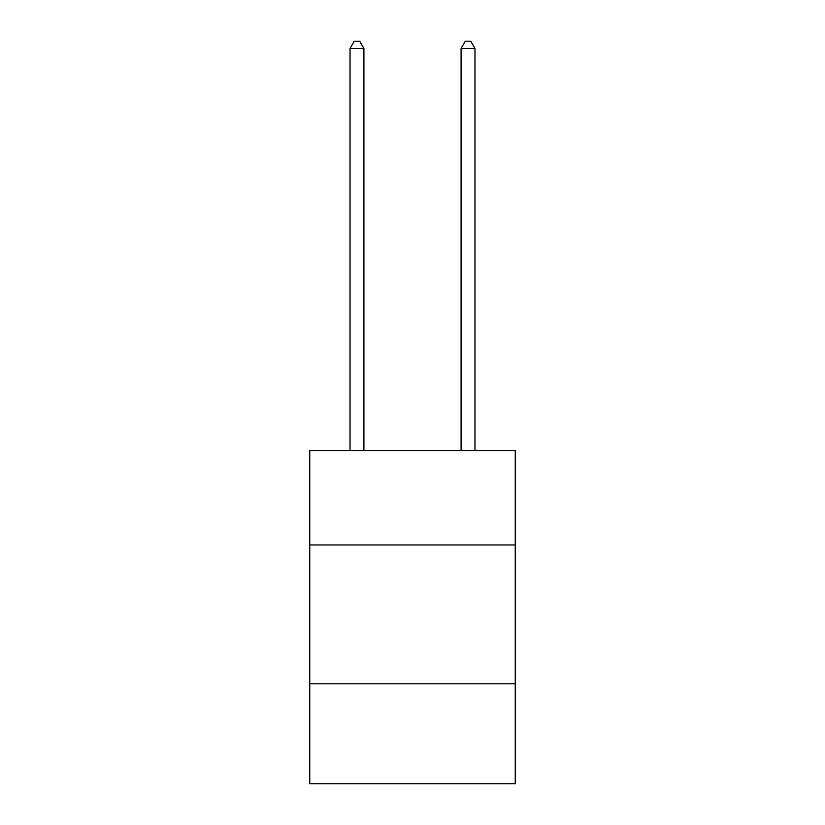<?xml version="1.0" encoding="UTF-8"?>
<svg xmlns="http://www.w3.org/2000/svg" width="825" height="825" viewBox="0 0 825 825"><rect width="100%" height="100%" fill="white"/><g stroke="black" fill="none" stroke-linecap="round" stroke-linejoin="round"><path stroke-width="1.24" d="M515.243 544.954L515.243 450.543L309.757 450.543L309.757 544.954L515.243 544.954L515.243 783.75L309.757 783.75L309.757 544.954M515.243 683.791L309.757 683.791M363.907 450.543L363.907 48.469L350.027 48.469L350.027 450.543M350.027 48.469L354.193 41.25L359.741 41.25L363.907 48.469M474.973 450.543L474.973 48.469L461.093 48.469L461.093 450.543M461.093 48.469L465.259 41.25L470.807 41.25L474.973 48.469"/></g></svg>

